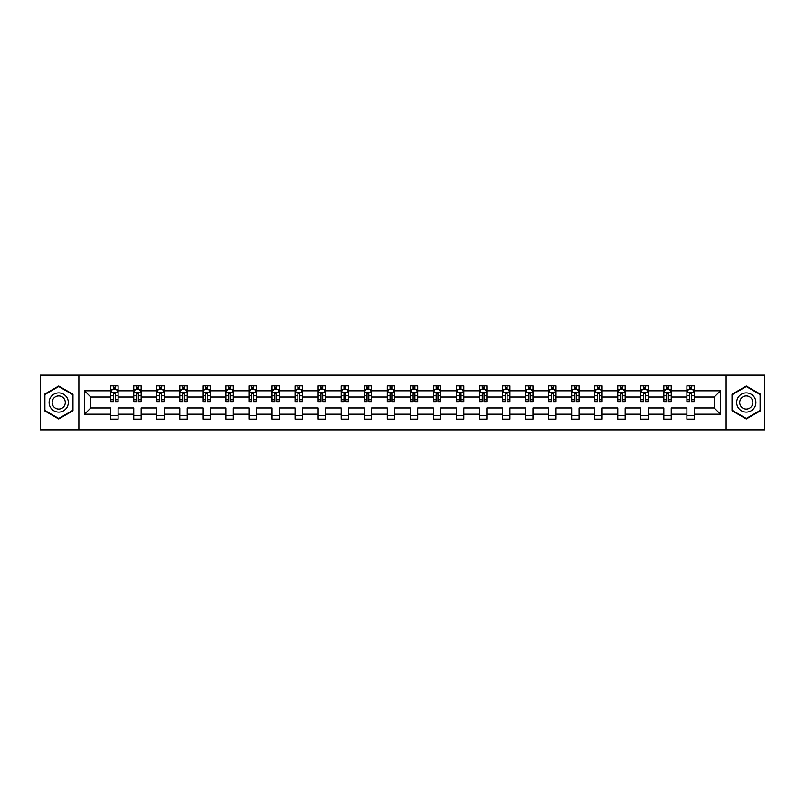<?xml version="1.0" encoding="UTF-8"?>
<svg xmlns="http://www.w3.org/2000/svg" width="805" height="805" viewBox="0 0 805 805"><rect width="100%" height="100%" fill="white"/><g stroke="black" fill="none" stroke-linecap="round" stroke-linejoin="round"><path stroke-width="1.21" d="M726.12 429.83L764.75 429.83L764.75 375.17L726.12 375.17L726.12 429.83L78.88 429.83L78.88 375.17L40.25 375.17L40.25 429.83L78.88 429.83M694.282 414.173L694.282 407.964L714.226 407.964L720.425 414.173L694.282 414.173L694.282 419.123L686.896 419.123L686.896 414.173L671.229 414.173L671.229 419.123L663.843 419.123L663.843 414.173L648.186 414.173L648.186 419.123L640.8 419.123L640.8 414.173L625.143 414.173L625.143 419.123L617.757 419.123L617.757 414.173L602.09 414.173L602.09 419.123L594.704 419.123L594.704 414.173L579.047 414.173L579.047 419.123L571.661 419.123L571.661 414.173L555.993 414.173L555.993 419.123L548.608 419.123L548.608 414.173L532.95 414.173L532.95 419.123L525.564 419.123L525.564 414.173L509.907 414.173L509.907 419.123L502.521 419.123L502.521 414.173L486.854 414.173L486.854 419.123L479.468 419.123L479.468 414.173L463.811 414.173L463.811 419.123L456.425 419.123L456.425 414.173L440.768 414.173L440.768 419.123L433.382 419.123L433.382 414.173L417.715 414.173L417.715 419.123L410.329 419.123L410.329 414.173L394.671 414.173L394.671 419.123L387.286 419.123L387.286 414.173L371.618 414.173L371.618 419.123L364.232 419.123L364.232 414.173L348.575 414.173L348.575 419.123L341.189 419.123L341.189 414.173L325.532 414.173L325.532 419.123L318.146 419.123L318.146 414.173L302.479 414.173L302.479 419.123L295.093 419.123L295.093 414.173L279.436 414.173L279.436 419.123L272.05 419.123L272.05 414.173L256.393 414.173L256.393 419.123L249.007 419.123L249.007 414.173L233.339 414.173L233.339 419.123L225.953 419.123L225.953 414.173L210.296 414.173L210.296 419.123L202.91 419.123L202.91 414.173L187.243 414.173L187.243 419.123L179.857 419.123L179.857 414.173L164.2 414.173L164.2 419.123L156.814 419.123L156.814 414.173L141.157 414.173L141.157 419.123L133.771 419.123L133.771 414.173L118.104 414.173L118.104 419.123L110.718 419.123L110.718 414.173L84.575 414.173L84.575 390.827L110.718 390.827L110.718 385.877L118.104 385.877L118.104 390.827L133.771 390.827L133.771 385.877L141.157 385.877L141.157 390.827L156.814 390.827L156.814 385.877L164.2 385.877L164.2 390.827L179.857 390.827L179.857 385.877L187.243 385.877L187.243 390.827L202.91 390.827L202.91 385.877L210.296 385.877L210.296 390.827L225.953 390.827L225.953 385.877L233.339 385.877L233.339 390.827L249.007 390.827L249.007 385.877L256.393 385.877L256.393 390.827L272.05 390.827L272.05 385.877L279.436 385.877L279.436 390.827L295.093 390.827L295.093 385.877L302.479 385.877L302.479 390.827L318.146 390.827L318.146 385.877L325.532 385.877L325.532 390.827L341.189 390.827L341.189 385.877L348.575 385.877L348.575 390.827L364.232 390.827L364.232 385.877L371.618 385.877L371.618 390.827L387.286 390.827L387.286 385.877L394.671 385.877L394.671 390.827L410.329 390.827L410.329 385.877L417.715 385.877L417.715 390.827L433.382 390.827L433.382 385.877L440.768 385.877L440.768 390.827L456.425 390.827L456.425 385.877L463.811 385.877L463.811 390.827L479.468 390.827L479.468 385.877L486.854 385.877L486.854 390.827L502.521 390.827L502.521 385.877L509.907 385.877L509.907 390.827L525.564 390.827L525.564 385.877L532.95 385.877L532.95 390.827L548.608 390.827L548.608 385.877L555.993 385.877L555.993 390.827L571.661 390.827L571.661 385.877L579.047 385.877L579.047 390.827L594.704 390.827L594.704 385.877L602.09 385.877L602.09 390.827L617.757 390.827L617.757 385.877L625.143 385.877L625.143 390.827L640.8 390.827L640.8 385.877L648.186 385.877L648.186 390.827L663.843 390.827L663.843 385.877L671.229 385.877L671.229 390.827L686.896 390.827L686.896 385.877L694.282 385.877L694.282 390.827L720.425 390.827L720.425 414.173M726.12 375.17L78.88 375.17M686.896 390.827L686.896 397.036L671.229 397.036L671.229 390.827M671.229 414.173L671.229 407.964L686.896 407.964L686.896 414.173M663.843 390.827L663.843 397.036L648.186 397.036L648.186 390.827M648.186 414.173L648.186 407.964L663.843 407.964L663.843 414.173M640.8 390.827L640.8 397.036L625.143 397.036L625.143 390.827M625.143 414.173L625.143 407.964L640.8 407.964L640.8 414.173M617.757 390.827L617.757 397.036L602.09 397.036L602.09 390.827M602.09 414.173L602.09 407.964L617.757 407.964L617.757 414.173M594.704 390.827L594.704 397.036L579.047 397.036L579.047 390.827M579.047 414.173L579.047 407.964L594.704 407.964L594.704 414.173M571.661 390.827L571.661 397.036L555.993 397.036L555.993 390.827M555.993 414.173L555.993 407.964L571.661 407.964L571.661 414.173M548.608 390.827L548.608 397.036L532.95 397.036L532.95 390.827M532.95 414.173L532.95 407.964L548.608 407.964L548.608 414.173M525.564 390.827L525.564 397.036L509.907 397.036L509.907 390.827M509.907 414.173L509.907 407.964L525.564 407.964L525.564 414.173M502.521 390.827L502.521 397.036L486.854 397.036L486.854 390.827M486.854 414.173L486.854 407.964L502.521 407.964L502.521 414.173M479.468 390.827L479.468 397.036L463.811 397.036L463.811 390.827M463.811 414.173L463.811 407.964L479.468 407.964L479.468 414.173M456.425 390.827L456.425 397.036L440.768 397.036L440.768 390.827M440.768 414.173L440.768 407.964L456.425 407.964L456.425 414.173M433.382 390.827L433.382 397.036L417.715 397.036L417.715 390.827M417.715 414.173L417.715 407.964L433.382 407.964L433.382 414.173M410.329 390.827L410.329 397.036L394.671 397.036L394.671 390.827M394.671 414.173L394.671 407.964L410.329 407.964L410.329 414.173M387.286 390.827L387.286 397.036L371.618 397.036L371.618 390.827M371.618 414.173L371.618 407.964L387.286 407.964L387.286 414.173M364.232 390.827L364.232 397.036L348.575 397.036L348.575 390.827M348.575 414.173L348.575 407.964L364.232 407.964L364.232 414.173M341.189 390.827L341.189 397.036L325.532 397.036L325.532 390.827M325.532 414.173L325.532 407.964L341.189 407.964L341.189 414.173M318.146 390.827L318.146 397.036L302.479 397.036L302.479 390.827M302.479 414.173L302.479 407.964L318.146 407.964L318.146 414.173M295.093 390.827L295.093 397.036L279.436 397.036L279.436 390.827M279.436 414.173L279.436 407.964L295.093 407.964L295.093 414.173M272.05 390.827L272.05 397.036L256.393 397.036L256.393 390.827M256.393 414.173L256.393 407.964L272.05 407.964L272.05 414.173M249.007 390.827L249.007 397.036L233.339 397.036L233.339 390.827M233.339 414.173L233.339 407.964L249.007 407.964L249.007 414.173M225.953 390.827L225.953 397.036L210.296 397.036L210.296 390.827M210.296 414.173L210.296 407.964L225.953 407.964L225.953 414.173M202.91 390.827L202.91 397.036L187.243 397.036L187.243 390.827M187.243 414.173L187.243 407.964L202.91 407.964L202.91 414.173M179.857 390.827L179.857 397.036L164.2 397.036L164.2 390.827M164.2 414.173L164.2 407.964L179.857 407.964L179.857 414.173M156.814 390.827L156.814 397.036L141.157 397.036L141.157 390.827M141.157 414.173L141.157 407.964L156.814 407.964L156.814 414.173M133.771 390.827L133.771 397.036L118.104 397.036L118.104 390.827M118.104 414.173L118.104 407.964L133.771 407.964L133.771 414.173M110.718 390.827L110.718 397.036L90.774 397.036L90.774 407.964L110.718 407.964L110.718 414.173M84.575 390.827L90.774 397.036M714.226 407.964L714.226 397.036L694.282 397.036L694.282 390.827M689.704 389.57L691.475 389.57M666.651 389.57L668.422 389.57M643.608 389.57L645.379 389.57M620.554 389.57L622.335 389.57M597.511 389.57L599.282 389.57M574.468 389.57L576.239 389.57M551.415 389.57L553.196 389.57M528.372 389.57L530.143 389.57M505.329 389.57L507.1 389.57M482.276 389.57L484.047 389.57M459.232 389.57L461.003 389.57M436.179 389.57L437.96 389.57M413.136 389.57L414.907 389.57M390.093 389.57L391.864 389.57M367.04 389.57L368.821 389.57M343.997 389.57L345.768 389.57M320.954 389.57L322.725 389.57M297.9 389.57L299.671 389.57M274.857 389.57L276.628 389.57M251.804 389.57L253.585 389.57M228.761 389.57L230.532 389.57M205.718 389.57L207.489 389.57M182.665 389.57L184.446 389.57M159.621 389.57L161.392 389.57M136.578 389.57L138.349 389.57M113.525 389.57L115.296 389.57M110.718 415.43L118.104 415.43M133.771 415.43L141.157 415.43M156.814 415.43L164.2 415.43M179.857 415.43L187.243 415.43M202.91 415.43L210.296 415.43M225.953 415.43L233.339 415.43M249.007 415.43L256.393 415.43M272.05 415.43L279.436 415.43M295.093 415.43L302.479 415.43M318.146 415.43L325.532 415.43M341.189 415.43L348.575 415.43M364.232 415.43L371.618 415.43M387.286 415.43L394.671 415.43M410.329 415.43L417.715 415.43M433.382 415.43L440.768 415.43M456.425 415.43L463.811 415.43M479.468 415.43L486.854 415.43M502.521 415.43L509.907 415.43M525.564 415.43L532.95 415.43M548.608 415.43L555.993 415.43M571.661 415.43L579.047 415.43M594.704 415.43L602.09 415.43M617.757 415.43L625.143 415.43M640.8 415.43L648.186 415.43M663.843 415.43L671.229 415.43M686.896 415.43L694.282 415.43M90.774 407.964L84.575 414.173M720.425 390.827L714.226 397.036M72.973 394.269L58.715 386.038L44.456 394.269L44.456 410.731L58.715 418.962L72.973 410.731L72.973 394.269M732.027 394.269L732.027 410.731L746.285 418.962L760.544 410.731L760.544 394.269L746.285 386.038L732.027 394.269M115.296 387.799L113.525 387.799M112.106 389.821L110.718 389.821L110.718 385.877L113.525 385.877L113.525 389.65M110.718 399.763L110.718 401.615L113.525 401.615L113.525 399.763L110.718 399.763L110.718 397.036M118.104 397.036L118.104 401.615L115.296 401.615L115.296 393.705L113.525 393.705L113.525 399.763M116.715 389.821L118.104 389.821L118.104 385.877L115.296 385.877L115.296 389.65M118.104 392.599L116.634 389.65L112.197 389.65L110.718 392.599M138.349 387.799L136.578 387.799M135.16 389.821L133.771 389.821L133.771 385.877L136.578 385.877L136.578 389.65M133.771 399.763L133.771 401.615L136.578 401.615L136.578 399.763L133.771 399.763L133.771 397.036M141.157 397.036L141.157 401.615L138.349 401.615L138.349 393.705L136.578 393.705L136.578 399.763M139.768 389.821L141.157 389.821L141.157 385.877L138.349 385.877L138.349 389.65M141.157 392.599L139.678 389.65L135.24 389.65L133.771 392.599M161.392 387.799L159.621 387.799M158.203 389.821L156.814 389.821L156.814 385.877L159.621 385.877L159.621 389.65M156.814 399.763L156.814 401.615L159.621 401.615L159.621 399.763L156.814 399.763L156.814 397.036M164.2 397.036L164.2 401.615L161.392 401.615L161.392 393.705L159.621 393.705L159.621 399.763M162.811 389.821L164.2 389.821L164.2 385.877L161.392 385.877L161.392 389.65M164.2 392.599L162.721 389.65L158.293 389.65L156.814 392.599M50.403 397.7A9.6 9.6 0 0 0 53.915 410.812A9.6 9.6 0 0 0 67.036 407.3A9.6 9.6 0 0 0 63.515 394.188A9.6 9.6 0 0 0 50.403 397.7M53.019 399.21A6.571 6.571 0 0 0 55.434 408.195A6.571 6.571 0 0 0 64.41 405.79A6.571 6.571 0 0 0 62.005 396.805A6.571 6.571 0 0 0 53.019 399.21M72.531 394.52L72.531 410.48L58.715 418.449L44.899 410.48L44.899 394.52L58.715 386.551L72.531 394.52M737.964 397.7A9.6 9.6 0 0 0 741.486 410.812A9.6 9.6 0 0 0 754.597 407.3A9.6 9.6 0 0 0 751.085 394.188A9.6 9.6 0 0 0 737.964 397.7M740.59 399.21A6.571 6.571 0 0 0 742.995 408.195A6.571 6.571 0 0 0 751.981 405.79A6.571 6.571 0 0 0 749.566 396.805A6.571 6.571 0 0 0 740.59 399.21M760.101 394.52L760.101 410.48L746.285 418.449L732.47 410.48L732.47 394.52L746.285 386.551L760.101 394.52M184.446 387.799L182.665 387.799M181.246 389.821L179.857 389.821L179.857 385.877L182.665 385.877L182.665 389.65M179.857 399.763L179.857 401.615L182.665 401.615L182.665 399.763L179.857 399.763L179.857 397.036M187.243 397.036L187.243 401.615L184.446 401.615L184.446 393.705L182.665 393.705L182.665 399.763M185.854 389.821L187.243 389.821L187.243 385.877L184.446 385.877L184.446 389.65M187.243 392.599L185.774 389.65L181.336 389.65L179.857 392.599M207.489 387.799L205.718 387.799M204.299 389.821L202.91 389.821L202.91 385.877L205.718 385.877L205.718 389.65M202.91 399.763L202.91 401.615L205.718 401.615L205.718 399.763L202.91 399.763L202.91 397.036M210.296 397.036L210.296 401.615L207.489 401.615L207.489 393.705L205.718 393.705L205.718 399.763M208.908 389.821L210.296 389.821L210.296 385.877L207.489 385.877L207.489 389.65M210.296 392.599L208.817 389.65L204.39 389.65L202.91 392.599M230.532 387.799L228.761 387.799M227.342 389.821L225.953 389.821L225.953 385.877L228.761 385.877L228.761 389.65M225.953 399.763L225.953 401.615L228.761 401.615L228.761 399.763L225.953 399.763L225.953 397.036M233.339 397.036L233.339 401.615L230.532 401.615L230.532 393.705L228.761 393.705L228.761 399.763M231.951 389.821L233.339 389.821L233.339 385.877L230.532 385.877L230.532 389.65M233.339 392.599L231.86 389.65L227.433 389.65L225.953 392.599M253.585 387.799L251.804 387.799M250.395 389.821L249.007 389.821L249.007 385.877L251.804 385.877L251.804 389.65M249.007 399.763L249.007 401.615L251.804 401.615L251.804 399.763L249.007 399.763L249.007 397.036M256.393 397.036L256.393 401.615L253.585 401.615L253.585 393.705L251.804 393.705L251.804 399.763M255.004 389.821L256.393 389.821L256.393 385.877L253.585 385.877L253.585 389.65M256.393 392.599L254.913 389.65L250.476 389.65L249.007 392.599M276.628 387.799L274.857 387.799M273.438 389.821L272.05 389.821L272.05 385.877L274.857 385.877L274.857 389.65M272.05 399.763L272.05 401.615L274.857 401.615L274.857 399.763L272.05 399.763L272.05 397.036M279.436 397.036L279.436 401.615L276.628 401.615L276.628 393.705L274.857 393.705L274.857 399.763M278.047 389.821L279.436 389.821L279.436 385.877L276.628 385.877L276.628 389.65M279.436 392.599L277.956 389.65L273.529 389.65L272.05 392.599M299.671 387.799L297.9 387.799M296.482 389.821L295.093 389.821L295.093 385.877L297.9 385.877L297.9 389.65M295.093 399.763L295.093 401.615L297.9 401.615L297.9 399.763L295.093 399.763L295.093 397.036M302.479 397.036L302.479 401.615L299.671 401.615L299.671 393.705L297.9 393.705L297.9 399.763M301.09 389.821L302.479 389.821L302.479 385.877L299.671 385.877L299.671 389.65M302.479 392.599L301.01 389.65L296.572 389.65L295.093 392.599M322.725 387.799L320.954 387.799M319.535 389.821L318.146 389.821L318.146 385.877L320.954 385.877L320.954 389.65M318.146 399.763L318.146 401.615L320.954 401.615L320.954 399.763L318.146 399.763L318.146 397.036M325.532 397.036L325.532 401.615L322.725 401.615L322.725 393.705L320.954 393.705L320.954 399.763M324.143 389.821L325.532 389.821L325.532 385.877L322.725 385.877L322.725 389.65M325.532 392.599L324.053 389.65L319.615 389.65L318.146 392.599M345.768 387.799L343.997 387.799M342.578 389.821L341.189 389.821L341.189 385.877L343.997 385.877L343.997 389.65M341.189 399.763L341.189 401.615L343.997 401.615L343.997 399.763L341.189 399.763L341.189 397.036M348.575 397.036L348.575 401.615L345.768 401.615L345.768 393.705L343.997 393.705L343.997 399.763M347.186 389.821L348.575 389.821L348.575 385.877L345.768 385.877L345.768 389.65M348.575 392.599L347.096 389.65L342.668 389.65L341.189 392.599M368.821 387.799L367.04 387.799M365.621 389.821L364.232 389.821L364.232 385.877L367.04 385.877L367.04 389.65M364.232 399.763L364.232 401.615L367.04 401.615L367.04 399.763L364.232 399.763L364.232 397.036M371.618 397.036L371.618 401.615L368.821 401.615L368.821 393.705L367.04 393.705L367.04 399.763M370.23 389.821L371.618 389.821L371.618 385.877L368.821 385.877L368.821 389.65M371.618 392.599L370.149 389.65L365.712 389.65L364.232 392.599M391.864 387.799L390.093 387.799M388.674 389.821L387.286 389.821L387.286 385.877L390.093 385.877L390.093 389.65M387.286 399.763L387.286 401.615L390.093 401.615L390.093 399.763L387.286 399.763L387.286 397.036M394.671 397.036L394.671 401.615L391.864 401.615L391.864 393.705L390.093 393.705L390.093 399.763M393.283 389.821L394.671 389.821L394.671 385.877L391.864 385.877L391.864 389.65M394.671 392.599L393.192 389.65L388.765 389.65L387.286 392.599M414.907 387.799L413.136 387.799M411.717 389.821L410.329 389.821L410.329 385.877L413.136 385.877L413.136 389.65M410.329 399.763L410.329 401.615L413.136 401.615L413.136 399.763L410.329 399.763L410.329 397.036M417.715 397.036L417.715 401.615L414.907 401.615L414.907 393.705L413.136 393.705L413.136 399.763M416.326 389.821L417.715 389.821L417.715 385.877L414.907 385.877L414.907 389.65M417.715 392.599L416.235 389.65L411.808 389.65L410.329 392.599M437.96 387.799L436.179 387.799M434.77 389.821L433.382 389.821L433.382 385.877L436.179 385.877L436.179 389.65M433.382 399.763L433.382 401.615L436.179 401.615L436.179 399.763L433.382 399.763L433.382 397.036M440.768 397.036L440.768 401.615L437.96 401.615L437.96 393.705L436.179 393.705L436.179 399.763M439.379 389.821L440.768 389.821L440.768 385.877L437.96 385.877L437.96 389.65M440.768 392.599L439.289 389.65L434.851 389.65L433.382 392.599M461.003 387.799L459.232 387.799M457.814 389.821L456.425 389.821L456.425 385.877L459.232 385.877L459.232 389.65M456.425 399.763L456.425 401.615L459.232 401.615L459.232 399.763L456.425 399.763L456.425 397.036M463.811 397.036L463.811 401.615L461.003 401.615L461.003 393.705L459.232 393.705L459.232 399.763M462.422 389.821L463.811 389.821L463.811 385.877L461.003 385.877L461.003 389.65M463.811 392.599L462.332 389.65L457.904 389.65L456.425 392.599M484.047 387.799L482.276 387.799M480.857 389.821L479.468 389.821L479.468 385.877L482.276 385.877L482.276 389.65M479.468 399.763L479.468 401.615L482.276 401.615L482.276 399.763L479.468 399.763L479.468 397.036M486.854 397.036L486.854 401.615L484.047 401.615L484.047 393.705L482.276 393.705L482.276 399.763M485.465 389.821L486.854 389.821L486.854 385.877L484.047 385.877L484.047 389.65M486.854 392.599L485.385 389.65L480.947 389.65L479.468 392.599M507.1 387.799L505.329 387.799M503.91 389.821L502.521 389.821L502.521 385.877L505.329 385.877L505.329 389.65M502.521 399.763L502.521 401.615L505.329 401.615L505.329 399.763L502.521 399.763L502.521 397.036M509.907 397.036L509.907 401.615L507.1 401.615L507.1 393.705L505.329 393.705L505.329 399.763M508.519 389.821L509.907 389.821L509.907 385.877L507.1 385.877L507.1 389.65M509.907 392.599L508.428 389.65L503.99 389.65L502.521 392.599M530.143 387.799L528.372 387.799M526.953 389.821L525.564 389.821L525.564 385.877L528.372 385.877L528.372 389.65M525.564 399.763L525.564 401.615L528.372 401.615L528.372 399.763L525.564 399.763L525.564 397.036M532.95 397.036L532.95 401.615L530.143 401.615L530.143 393.705L528.372 393.705L528.372 399.763M531.562 389.821L532.95 389.821L532.95 385.877L530.143 385.877L530.143 389.65M532.95 392.599L531.471 389.65L527.044 389.65L525.564 392.599M553.196 387.799L551.415 387.799M549.996 389.821L548.608 389.821L548.608 385.877L551.415 385.877L551.415 389.65M548.608 399.763L548.608 401.615L551.415 401.615L551.415 399.763L548.608 399.763L548.608 397.036M555.993 397.036L555.993 401.615L553.196 401.615L553.196 393.705L551.415 393.705L551.415 399.763M554.605 389.821L555.993 389.821L555.993 385.877L553.196 385.877L553.196 389.65M555.993 392.599L554.524 389.65L550.087 389.65L548.608 392.599M576.239 387.799L574.468 387.799M573.049 389.821L571.661 389.821L571.661 385.877L574.468 385.877L574.468 389.65M571.661 399.763L571.661 401.615L574.468 401.615L574.468 399.763L571.661 399.763L571.661 397.036M579.047 397.036L579.047 401.615L576.239 401.615L576.239 393.705L574.468 393.705L574.468 399.763M577.658 389.821L579.047 389.821L579.047 385.877L576.239 385.877L576.239 389.65M579.047 392.599L577.567 389.65L573.14 389.65L571.661 392.599M599.282 387.799L597.511 387.799M596.092 389.821L594.704 389.821L594.704 385.877L597.511 385.877L597.511 389.65M594.704 399.763L594.704 401.615L597.511 401.615L597.511 399.763L594.704 399.763L594.704 397.036M602.09 397.036L602.09 401.615L599.282 401.615L599.282 393.705L597.511 393.705L597.511 399.763M600.701 389.821L602.09 389.821L602.09 385.877L599.282 385.877L599.282 389.65M602.09 392.599L600.611 389.65L596.183 389.65L594.704 392.599M622.335 387.799L620.554 387.799M619.146 389.821L617.757 389.821L617.757 385.877L620.554 385.877L620.554 389.65M617.757 399.763L617.757 401.615L620.554 401.615L620.554 399.763L617.757 399.763L617.757 397.036M625.143 397.036L625.143 401.615L622.335 401.615L622.335 393.705L620.554 393.705L620.554 399.763M623.754 389.821L625.143 389.821L625.143 385.877L622.335 385.877L622.335 389.65M625.143 392.599L623.664 389.65L619.226 389.65L617.757 392.599M645.379 387.799L643.608 387.799M642.189 389.821L640.8 389.821L640.8 385.877L643.608 385.877L643.608 389.65M640.8 399.763L640.8 401.615L643.608 401.615L643.608 399.763L640.8 399.763L640.8 397.036M648.186 397.036L648.186 401.615L645.379 401.615L645.379 393.705L643.608 393.705L643.608 399.763M646.797 389.821L648.186 389.821L648.186 385.877L645.379 385.877L645.379 389.65M648.186 392.599L646.707 389.65L642.279 389.65L640.8 392.599M668.422 387.799L666.651 387.799M665.232 389.821L663.843 389.821L663.843 385.877L666.651 385.877L666.651 389.65M663.843 399.763L663.843 401.615L666.651 401.615L666.651 399.763L663.843 399.763L663.843 397.036M671.229 397.036L671.229 401.615L668.422 401.615L668.422 393.705L666.651 393.705L666.651 399.763M669.841 389.821L671.229 389.821L671.229 385.877L668.422 385.877L668.422 389.65M671.229 392.599L669.76 389.65L665.322 389.65L663.843 392.599M691.475 387.799L689.704 387.799M688.285 389.821L686.896 389.821L686.896 385.877L689.704 385.877L689.704 389.65M686.896 399.763L686.896 401.615L689.704 401.615L689.704 399.763L686.896 399.763L686.896 397.036M694.282 397.036L694.282 401.615L691.475 401.615L691.475 393.705L689.704 393.705L689.704 399.763M692.894 389.821L694.282 389.821L694.282 385.877L691.475 385.877L691.475 389.65M694.282 392.599L692.803 389.65L688.366 389.65L686.896 392.599M118.073 392.528L110.758 392.528M118.104 399.763L115.296 399.763M113.525 395.798L110.718 395.798M118.104 395.798L115.296 395.798M115.296 388.745L113.525 388.745M141.117 392.528L133.801 392.528M141.157 399.763L138.349 399.763M136.578 395.798L133.771 395.798M141.157 395.798L138.349 395.798M138.349 388.745L136.578 388.745M164.16 392.528L156.854 392.528M164.2 399.763L161.392 399.763M159.621 395.798L156.814 395.798M164.2 395.798L161.392 395.798M161.392 388.745L159.621 388.745M187.213 392.528L179.897 392.528M187.243 399.763L184.446 399.763M182.665 395.798L179.857 395.798M187.243 395.798L184.446 395.798M184.446 388.745L182.665 388.745M210.256 392.528L202.941 392.528M210.296 399.763L207.489 399.763M205.718 395.798L202.91 395.798M210.296 395.798L207.489 395.798M207.489 388.745L205.718 388.745M233.309 392.528L225.994 392.528M233.339 399.763L230.532 399.763M228.761 395.798L225.953 395.798M233.339 395.798L230.532 395.798M230.532 388.745L228.761 388.745M256.352 392.528L249.037 392.528M256.393 399.763L253.585 399.763M251.804 395.798L249.007 395.798M256.393 395.798L253.585 395.798M253.585 388.745L251.804 388.745M279.395 392.528L272.09 392.528M279.436 399.763L276.628 399.763M274.857 395.798L272.05 395.798M279.436 395.798L276.628 395.798M276.628 388.745L274.857 388.745M302.449 392.528L295.133 392.528M302.479 399.763L299.671 399.763M297.9 395.798L295.093 395.798M302.479 395.798L299.671 395.798M299.671 388.745L297.9 388.745M325.492 392.528L318.176 392.528M325.532 399.763L322.725 399.763M320.954 395.798L318.146 395.798M325.532 395.798L322.725 395.798M322.725 388.745L320.954 388.745M348.535 392.528L341.229 392.528M348.575 399.763L345.768 399.763M343.997 395.798L341.189 395.798M348.575 395.798L345.768 395.798M345.768 388.745L343.997 388.745M371.588 392.528L364.273 392.528M371.618 399.763L368.821 399.763M367.04 395.798L364.232 395.798M371.618 395.798L368.821 395.798M368.821 388.745L367.04 388.745M394.631 392.528L387.316 392.528M394.671 399.763L391.864 399.763M390.093 395.798L387.286 395.798M394.671 395.798L391.864 395.798M391.864 388.745L390.093 388.745M417.684 392.528L410.369 392.528M417.715 399.763L414.907 399.763M413.136 395.798L410.329 395.798M417.715 395.798L414.907 395.798M414.907 388.745L413.136 388.745M440.727 392.528L433.412 392.528M440.768 399.763L437.96 399.763M436.179 395.798L433.382 395.798M440.768 395.798L437.96 395.798M437.96 388.745L436.179 388.745M463.771 392.528L456.465 392.528M463.811 399.763L461.003 399.763M459.232 395.798L456.425 395.798M463.811 395.798L461.003 395.798M461.003 388.745L459.232 388.745M486.824 392.528L479.508 392.528M486.854 399.763L484.047 399.763M482.276 395.798L479.468 395.798M486.854 395.798L484.047 395.798M484.047 388.745L482.276 388.745M509.867 392.528L502.551 392.528M509.907 399.763L507.1 399.763M505.329 395.798L502.521 395.798M509.907 395.798L507.1 395.798M507.1 388.745L505.329 388.745M532.91 392.528L525.605 392.528M532.95 399.763L530.143 399.763M528.372 395.798L525.564 395.798M532.95 395.798L530.143 395.798M530.143 388.745L528.372 388.745M555.963 392.528L548.648 392.528M555.993 399.763L553.196 399.763M551.415 395.798L548.608 395.798M555.993 395.798L553.196 395.798M553.196 388.745L551.415 388.745M579.006 392.528L571.691 392.528M579.047 399.763L576.239 399.763M574.468 395.798L571.661 395.798M579.047 395.798L576.239 395.798M576.239 388.745L574.468 388.745M602.06 392.528L594.744 392.528M602.09 399.763L599.282 399.763M597.511 395.798L594.704 395.798M602.09 395.798L599.282 395.798M599.282 388.745L597.511 388.745M625.103 392.528L617.787 392.528M625.143 399.763L622.335 399.763M620.554 395.798L617.757 395.798M625.143 395.798L622.335 395.798M622.335 388.745L620.554 388.745M648.146 392.528L640.84 392.528M648.186 399.763L645.379 399.763M643.608 395.798L640.8 395.798M648.186 395.798L645.379 395.798M645.379 388.745L643.608 388.745M671.199 392.528L663.884 392.528M671.229 399.763L668.422 399.763M666.651 395.798L663.843 395.798M671.229 395.798L668.422 395.798M668.422 388.745L666.651 388.745M694.242 392.528L686.927 392.528M694.282 399.763L691.475 399.763M689.704 395.798L686.896 395.798M694.282 395.798L691.475 395.798M691.475 388.745L689.704 388.745"/></g></svg>
